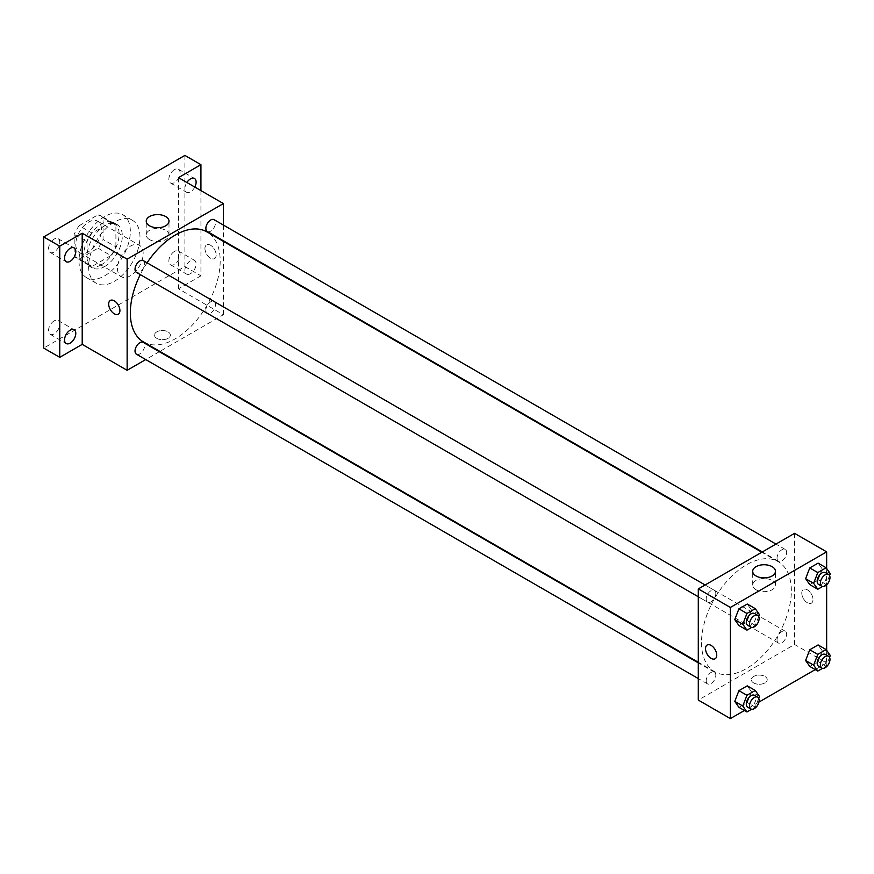 <?xml version="1.0" encoding="UTF-8"?>
<svg xmlns="http://www.w3.org/2000/svg" width="874" height="874" viewBox="0 0 874 874"><rect width="100%" height="100%" fill="white"/><g stroke="black" fill="none" stroke-linecap="round" stroke-linejoin="round"><path stroke-width="0.66" stroke-dasharray="4.37 3.28" d="M117.498 268.416A18.146 10.477 120 0 0 121.257 276.719A18.146 10.477 120 0 0 139.414 266.242A18.146 10.477 120 0 0 139.414 245.288A18.146 10.477 120 0 0 125.43 250.15A18.146 10.477 120 0 0 117.498 268.416M75.787 244.327A18.146 10.477 120 0 0 79.545 252.641A18.146 10.477 120 0 0 97.702 242.164A18.146 10.477 120 0 0 97.702 221.198A18.146 10.477 120 0 0 83.707 226.06A18.146 10.477 120 0 0 75.787 244.327M79.206 225.678L98.041 214.807A24.374 14.071 120 0 1 100.816 215.812A24.374 14.071 120 0 1 103.066 217.713L103.066 239.454A24.374 14.071 120 0 1 98.041 248.161L79.206 259.032A24.374 14.071 120 0 1 76.431 258.038A24.374 14.071 120 0 1 74.181 256.126L74.181 234.385A24.374 14.071 120 0 1 79.206 225.678L92.043 233.096L110.878 222.225L98.041 214.807M98.041 248.161L110.878 255.569L92.043 266.439L79.206 259.032M74.181 256.126L87.018 263.544L87.018 241.792L74.181 234.385M87.018 263.544A24.374 14.071 120 0 0 89.268 265.445A24.374 14.071 120 0 0 92.043 266.439M110.878 255.569A24.374 14.071 120 0 0 115.903 246.861L103.066 239.454M110.878 222.225A24.374 14.071 120 0 1 113.642 223.22A24.374 14.071 120 0 1 115.903 225.121L115.903 246.861M92.043 233.096A24.374 14.071 120 0 0 87.018 241.792M101.46 264.713A24.964 14.41 -60 0 1 88.984 265.947A24.964 14.41 -60 0 1 88.984 237.127A24.964 14.41 -60 0 1 113.937 222.717A24.964 14.41 -60 0 1 117.761 242.721A24.964 14.41 -60 0 1 101.46 264.713M104.672 266.559A24.964 14.41 120 0 0 120.973 244.567A24.964 14.41 120 0 0 117.149 224.563A24.964 14.41 120 0 0 97.91 231.26A24.964 14.41 120 0 0 87.018 256.377A24.964 14.41 120 0 0 92.185 267.794A24.964 14.41 120 0 0 104.672 266.559M115.903 225.121L103.066 217.713M78.999 261.009A36.304 20.965 120 0 0 86.515 277.626A36.304 20.965 120 0 0 122.819 256.661A36.304 20.965 120 0 0 122.819 214.742A36.304 20.965 120 0 0 94.84 224.465A36.304 20.965 120 0 0 78.999 261.009M88.624 266.559A36.304 20.965 120 0 0 96.14 283.176A36.304 20.965 120 0 0 132.444 262.222A36.304 20.965 120 0 0 132.444 220.303A36.304 20.965 120 0 0 104.465 230.026A36.304 20.965 120 0 0 88.624 266.559M174.461 169.611A7.942 4.589 120 0 0 169.272 176.614A7.942 4.589 120 0 0 170.485 182.972A7.942 4.589 120 0 0 178.427 178.394A7.942 4.589 120 0 0 178.427 169.217A7.942 4.589 120 0 0 174.461 169.611M54.133 239.083A7.942 4.589 120 0 0 48.944 246.086A7.942 4.589 120 0 0 50.157 252.444A7.942 4.589 120 0 0 58.099 247.866A7.942 4.589 120 0 0 58.099 238.689A7.942 4.589 120 0 0 54.133 239.083M54.133 320.9A7.942 4.589 120 0 0 48.944 327.892A7.942 4.589 120 0 0 50.157 334.261A7.942 4.589 120 0 0 58.099 329.673A7.942 4.589 120 0 0 58.099 320.507A7.942 4.589 120 0 0 54.133 320.9M174.461 251.428A7.942 4.589 120 0 0 169.272 258.42A7.942 4.589 120 0 0 170.485 264.789A7.942 4.589 120 0 0 178.427 260.201A7.942 4.589 120 0 0 178.427 251.035A7.942 4.589 120 0 0 174.461 251.428M184.884 155.408L184.884 266.559L43.7 348.081M200.933 190.608L200.933 275.823L184.884 266.559M200.933 275.823L178.471 288.791L223.394 314.727L159.866 351.414M159.352 351.709L145.74 359.564M156.807 338.347A7.942 4.589 0 0 0 165.47 339.341A7.942 4.589 0 0 0 170.364 335.113A7.942 4.589 0 0 0 162.422 330.525A7.942 4.589 0 0 0 154.48 335.113A7.942 4.589 0 0 0 156.807 338.347A7.942 4.589 0 0 0 165.47 339.341A7.942 4.589 0 0 0 170.364 335.103A7.942 4.589 0 0 0 162.422 330.525A7.942 4.589 0 0 0 154.48 335.103A7.942 4.589 0 0 0 156.807 338.347M194.793 187.058A7.942 4.589 -60 0 1 190.499 191.843A7.942 4.589 -60 0 1 186.533 192.236A7.942 4.589 -60 0 1 186.883 182.491M190.499 273.66A7.942 4.589 -60 0 1 186.533 274.054A7.942 4.589 -60 0 1 185.31 267.684A7.942 4.589 -60 0 1 190.499 260.692A7.942 4.589 -60 0 1 194.476 260.299A7.942 4.589 -60 0 1 195.689 266.657A7.942 4.589 -60 0 1 190.499 273.66M178.471 177.641L178.471 288.791M143.5 341.963A63.529 36.675 120 0 0 207.029 305.277A63.529 36.675 120 0 0 207.029 231.916M147.083 262.812A63.529 36.675 120 0 0 140.277 274.6M223.394 225.055L223.394 240.776M223.394 241.366L223.394 314.727M207.28 231.479A6.806 3.933 120 0 0 214.086 227.546A6.806 3.933 120 0 0 214.086 219.691M136.431 354.188A6.806 3.933 120 0 0 143.238 350.266A6.806 3.933 120 0 0 143.238 342.4M205.871 310.172A6.806 3.933 120 0 0 207.28 313.285A6.806 3.933 120 0 0 214.086 309.363A6.806 3.933 120 0 0 214.086 301.497A6.806 3.933 120 0 0 208.842 303.322A6.806 3.933 120 0 0 205.871 310.172M143.238 260.594A6.806 3.933 -60 0 1 144.647 263.708A6.806 3.933 -60 0 1 141.675 270.558A6.806 3.933 -60 0 1 136.431 272.382M204.942 248.5A7.942 4.589 -120 0 0 208.405 256.486A7.942 4.589 -120 0 0 214.523 258.617A7.942 4.589 -120 0 0 214.523 249.451A7.942 4.589 -120 0 0 206.592 244.862A7.942 4.589 -120 0 0 204.942 248.5A7.942 4.589 -120 0 0 208.405 256.497A7.942 4.589 -120 0 0 214.523 258.617A7.942 4.589 -120 0 0 214.523 249.451A7.942 4.589 -120 0 0 206.581 244.862A7.942 4.589 -120 0 0 204.942 248.5M110.321 300.438L110.321 300.438A7.942 4.589 60 0 1 116.45 302.568A7.942 4.589 60 0 1 119.913 310.565A7.942 4.589 60 0 1 118.263 314.192L118.263 314.192M149.563 239.607A11.384 6.566 180 0 1 146.231 234.953A11.384 6.566 180 0 1 157.615 228.387A11.384 6.566 180 0 1 168.999 234.953A11.384 6.566 180 0 1 161.963 241.027A11.384 6.566 180 0 1 149.563 239.607M701.505 642.641A63.529 36.675 120 0 0 714.659 671.724A63.529 36.675 120 0 0 778.199 635.037A63.529 36.675 120 0 0 778.199 561.676A63.529 36.675 120 0 0 729.233 578.697A63.529 36.675 120 0 0 701.505 642.641M715.817 593.468A6.806 3.933 -60 0 1 712.845 600.318A6.806 3.933 -60 0 1 707.601 602.142A6.806 3.933 -60 0 1 707.601 594.287A6.806 3.933 -60 0 1 714.408 590.354A6.806 3.933 -60 0 1 715.817 593.468M777.041 639.932A6.806 3.933 120 0 0 778.45 643.046A6.806 3.933 120 0 0 785.256 639.123A6.806 3.933 120 0 0 785.256 631.257A6.806 3.933 120 0 0 780.012 633.082A6.806 3.933 120 0 0 777.041 639.932M706.192 680.835A6.806 3.933 120 0 0 707.601 683.949A6.806 3.933 120 0 0 714.408 680.027A6.806 3.933 120 0 0 714.408 672.161A6.806 3.933 120 0 0 709.164 673.985A6.806 3.933 120 0 0 706.192 680.835M777.041 558.125A6.806 3.933 120 0 0 778.45 561.239A6.806 3.933 120 0 0 785.256 557.306A6.806 3.933 120 0 0 785.256 549.451A6.806 3.933 120 0 0 780.012 551.276A6.806 3.933 120 0 0 777.041 558.125M794.564 533.337L794.564 644.488L698.293 700.063M826.651 650.3L826.651 663.016L794.564 644.488M826.651 663.016L815.256 669.593M758.905 702.128L744.408 710.496M753.65 682.933A7.942 4.589 0 0 0 762.303 683.927A7.942 4.589 0 0 0 767.208 679.688A7.942 4.589 0 0 0 759.266 675.099A7.942 4.589 0 0 0 751.323 679.688A7.942 4.589 0 0 0 753.65 682.933A7.942 4.589 0 0 0 762.303 683.927A7.942 4.589 0 0 0 767.208 679.688A7.942 4.589 0 0 0 759.266 675.099A7.942 4.589 0 0 0 751.323 679.688A7.942 4.589 0 0 0 753.65 682.933M822.281 569.05L818.108 563.129L822.281 569.05L818.108 579.801L809.772 584.608L818.108 579.801L822.281 569.05L830.3 573.683M751.432 691.771L747.259 685.839L751.432 691.771L747.259 702.51L738.923 707.328L747.259 702.51L751.432 691.771L759.451 696.403M826.651 568.493L826.651 584.793M822.281 650.868L818.108 644.936L822.281 650.868L818.108 661.607L809.772 666.425L818.108 661.607L822.281 650.868L830.3 655.5M751.432 609.965L747.259 604.032L751.432 609.965L747.259 620.704L738.923 625.522L747.259 620.704L751.432 609.965L759.451 614.597M801.775 593.085A7.942 4.589 -120 0 0 805.249 601.072A7.942 4.589 -120 0 0 811.367 603.202A7.942 4.589 -120 0 0 811.367 594.025A7.942 4.589 -120 0 0 803.424 589.447A7.942 4.589 -120 0 0 801.775 593.085A7.942 4.589 -120 0 0 805.249 601.072A7.942 4.589 -120 0 0 811.367 603.202A7.942 4.589 -120 0 0 811.367 594.036A7.942 4.589 -120 0 0 803.424 589.447A7.942 4.589 -120 0 0 801.775 593.085M707.164 645.023L707.164 645.023A7.942 4.589 60 0 1 713.282 647.153A7.942 4.589 60 0 1 716.746 655.139A7.942 4.589 60 0 1 715.107 658.778L715.107 658.778M756.032 589.742A11.384 6.566 180 0 1 752.7 585.099A11.384 6.566 180 0 1 764.073 578.522A11.384 6.566 180 0 1 775.457 585.099A11.384 6.566 180 0 1 768.432 591.163A11.384 6.566 180 0 1 756.032 589.742M758.719 616.465L755.278 625.336L751.662 627.423M747.707 625.303A6.806 3.933 120 0 0 754.513 621.37A6.806 3.933 120 0 0 754.513 613.515M755.278 625.336L747.259 620.704M829.568 575.562L826.127 584.433L822.51 586.52M818.556 584.4A6.806 3.933 120 0 0 825.362 580.467A6.806 3.933 120 0 0 825.362 572.601M826.127 584.433L818.108 579.801M758.719 698.282L755.278 707.142L751.662 709.24M747.707 707.11A6.806 3.933 120 0 0 754.513 703.177A6.806 3.933 120 0 0 754.513 695.322M755.278 707.142L747.259 702.51M829.568 657.368L826.127 666.239L822.51 668.337M818.556 666.207A6.806 3.933 120 0 0 825.362 662.274A6.806 3.933 120 0 0 825.362 654.418M826.127 666.239L818.108 661.607M79.545 252.641L121.257 276.719M97.702 221.198L139.414 245.288M117.149 224.563L113.937 222.717M92.185 267.794L88.984 265.947M113.642 223.22L100.816 215.812M89.268 265.445L76.431 258.038M132.444 220.303L122.819 214.742M96.14 283.176L86.515 277.626M170.485 264.789L186.533 274.054M178.427 251.035L194.476 260.299M50.157 334.261L66.206 343.526M58.099 320.507L74.148 329.771M50.157 252.444L66.206 261.708M58.099 238.689L74.148 247.954M170.485 182.972L186.533 192.236M178.427 169.217L194.476 178.482M168.999 234.953L168.999 221.177M146.231 234.953L146.231 221.177M778.199 561.676L761.822 552.237M714.659 671.724L698.293 662.274M698.293 596.767L707.601 602.142M705.1 584.979L714.408 590.354M785.256 631.257L214.086 301.497M778.45 643.046L207.28 313.285M714.408 672.161L698.293 662.863M707.601 683.949L698.293 678.585M785.256 549.451L775.948 544.076M778.45 561.239L762.336 551.931M775.457 585.099L775.457 571.312M752.7 585.099L752.7 571.312"/><path stroke-width="1.31" d="M145.74 359.564L127.134 370.303L82.211 344.367L59.749 357.335L43.7 348.081L43.7 236.92L184.884 155.408L200.933 164.673L200.933 190.608M70.171 343.132A7.942 4.589 -60 0 1 66.206 343.526A7.942 4.589 -60 0 1 64.982 337.156A7.942 4.589 -60 0 1 70.171 330.164A7.942 4.589 -60 0 1 74.148 329.771A7.942 4.589 -60 0 1 75.361 336.129A7.942 4.589 -60 0 1 70.171 343.132M70.171 261.315A7.942 4.589 -60 0 1 66.206 261.708A7.942 4.589 -60 0 1 64.982 255.35A7.942 4.589 -60 0 1 70.171 248.347A7.942 4.589 -60 0 1 74.148 247.954A7.942 4.589 -60 0 1 75.361 254.323A7.942 4.589 -60 0 1 70.171 261.315M82.211 344.367L82.211 233.216L59.749 246.184L43.7 236.92M59.749 357.335L59.749 246.184M127.134 370.303L127.134 259.152L82.211 233.216M127.134 259.152L223.394 203.576L178.471 177.641L200.933 164.673M149.563 225.82A11.384 6.566 180 0 1 146.231 221.177A11.384 6.566 180 0 1 157.615 214.6A11.384 6.566 180 0 1 168.999 221.177A11.384 6.566 180 0 1 161.963 227.24A11.384 6.566 180 0 1 149.563 225.82M186.883 182.491A7.942 4.589 -60 0 1 190.499 178.875A7.942 4.589 -60 0 1 194.476 178.482A7.942 4.589 -60 0 1 194.793 187.058M140.277 274.6A63.529 36.675 120 0 0 130.335 312.881A63.529 36.675 120 0 0 143.5 341.963L698.293 662.274M761.822 552.237L207.029 231.916A63.529 36.675 120 0 0 147.083 262.812M223.394 203.576L223.394 225.055M223.394 240.776L223.394 241.366M775.948 544.076L214.086 219.691A6.806 3.933 120 0 0 208.842 221.515A6.806 3.933 120 0 0 205.871 228.365A6.806 3.933 120 0 0 207.28 231.479L762.336 551.931M698.293 662.863L143.238 342.4A6.806 3.933 120 0 0 137.994 344.225A6.806 3.933 120 0 0 135.022 351.075A6.806 3.933 120 0 0 136.431 354.188L698.293 678.585M698.293 596.767L136.431 272.382A6.806 3.933 -60 0 1 136.431 264.527A6.806 3.933 -60 0 1 143.238 260.594L705.1 584.979M119.913 310.565A7.942 4.589 60 0 1 118.263 314.192A7.942 4.589 60 0 1 110.321 309.614A7.942 4.589 60 0 1 110.321 300.438A7.942 4.589 60 0 1 116.439 302.568A7.942 4.589 60 0 1 119.913 310.565M118.263 314.192A7.942 4.589 60 0 1 110.321 309.614A7.942 4.589 60 0 1 110.321 300.438M744.408 710.496L730.38 718.592L698.293 700.063L698.293 588.912L794.564 533.337L826.651 551.855L826.651 568.493M815.256 669.593L758.905 702.128M809.772 584.608L805.61 578.686L809.772 567.936L818.108 563.129L809.772 567.936L805.61 578.686L809.772 584.608L817.791 589.24L813.628 583.319L817.791 572.568L826.127 567.761L830.3 573.683L829.568 575.562M738.923 707.328L734.75 701.396L738.923 690.657L747.259 685.839L738.923 690.657L734.75 701.396L738.923 707.328L746.942 711.96L742.78 706.028L746.942 695.289L755.278 690.471L759.451 696.403L758.719 698.282M826.651 584.793L826.651 650.3M730.38 718.592L730.38 607.441L826.651 551.855M809.772 666.425L805.61 660.493L809.772 649.753L818.108 644.936L809.772 649.753L805.61 660.493L809.772 666.425L817.791 671.057L813.628 665.125L817.791 654.386L826.127 649.568L830.3 655.5L829.568 657.368M738.923 625.522L734.75 619.59L738.923 608.839L747.259 604.032L738.923 608.839L734.75 619.59L738.923 625.522L746.942 630.143L742.78 624.222L746.942 613.472L755.278 608.665L759.451 614.597L758.719 616.465M730.38 607.441L698.293 588.912M756.032 575.955A11.384 6.566 180 0 1 752.7 571.312A11.384 6.566 180 0 1 764.073 564.746A11.384 6.566 180 0 1 775.457 571.312A11.384 6.566 180 0 1 768.432 577.386A11.384 6.566 180 0 1 756.032 575.955M716.746 655.139A7.942 4.589 60 0 1 715.107 658.778A7.942 4.589 60 0 1 707.164 654.189A7.942 4.589 60 0 1 707.164 645.023A7.942 4.589 60 0 1 713.282 647.153A7.942 4.589 60 0 1 716.746 655.139M715.107 658.778A7.942 4.589 60 0 1 707.164 654.189A7.942 4.589 60 0 1 707.164 645.023M751.662 627.423L746.942 630.143M757.725 615.362L754.513 613.515A6.806 3.933 120 0 0 749.269 615.329A6.806 3.933 120 0 0 746.298 622.179A6.806 3.933 120 0 0 747.707 625.303L750.919 627.15A6.806 3.933 120 0 0 757.725 623.228A6.806 3.933 120 0 0 757.725 615.362A6.806 3.933 120 0 0 752.481 617.186A6.806 3.933 120 0 0 749.51 624.036A6.806 3.933 120 0 0 750.919 627.15M742.78 624.222L734.75 619.59M746.942 613.472L738.923 608.839M755.278 608.665L747.259 604.032M822.51 586.52L817.791 589.24M828.574 574.458L825.362 572.601A6.806 3.933 120 0 0 820.118 574.426A6.806 3.933 120 0 0 817.146 581.276A6.806 3.933 120 0 0 818.556 584.4L821.768 586.246A6.806 3.933 120 0 0 828.574 582.313A6.806 3.933 120 0 0 828.574 574.458A6.806 3.933 120 0 0 823.33 576.283A6.806 3.933 120 0 0 820.358 583.133A6.806 3.933 120 0 0 821.768 586.246M813.628 583.319L805.61 578.686M817.791 572.568L809.772 567.936M826.127 567.761L818.108 563.129M751.662 709.24L746.942 711.96M757.725 697.179L754.513 695.322A6.806 3.933 120 0 0 749.269 697.146A6.806 3.933 120 0 0 746.298 703.996A6.806 3.933 120 0 0 747.707 707.11L750.919 708.967A6.806 3.933 120 0 0 757.725 705.034A6.806 3.933 120 0 0 757.725 697.179A6.806 3.933 120 0 0 752.481 698.992A6.806 3.933 120 0 0 749.51 705.842A6.806 3.933 120 0 0 750.919 708.967M742.78 706.028L734.75 701.396M746.942 695.289L738.923 690.657M755.278 690.471L747.259 685.839M822.51 668.337L817.791 671.057M828.574 656.265L825.362 654.418A6.806 3.933 120 0 0 820.118 656.243A6.806 3.933 120 0 0 817.146 663.093A6.806 3.933 120 0 0 818.556 666.207L821.768 668.064A6.806 3.933 120 0 0 828.574 664.131A6.806 3.933 120 0 0 828.574 656.265A6.806 3.933 120 0 0 823.33 658.089A6.806 3.933 120 0 0 820.358 664.939A6.806 3.933 120 0 0 821.768 668.064M813.628 665.125L805.61 660.493M817.791 654.386L809.772 649.753M826.127 649.568L818.108 644.936"/></g></svg>
